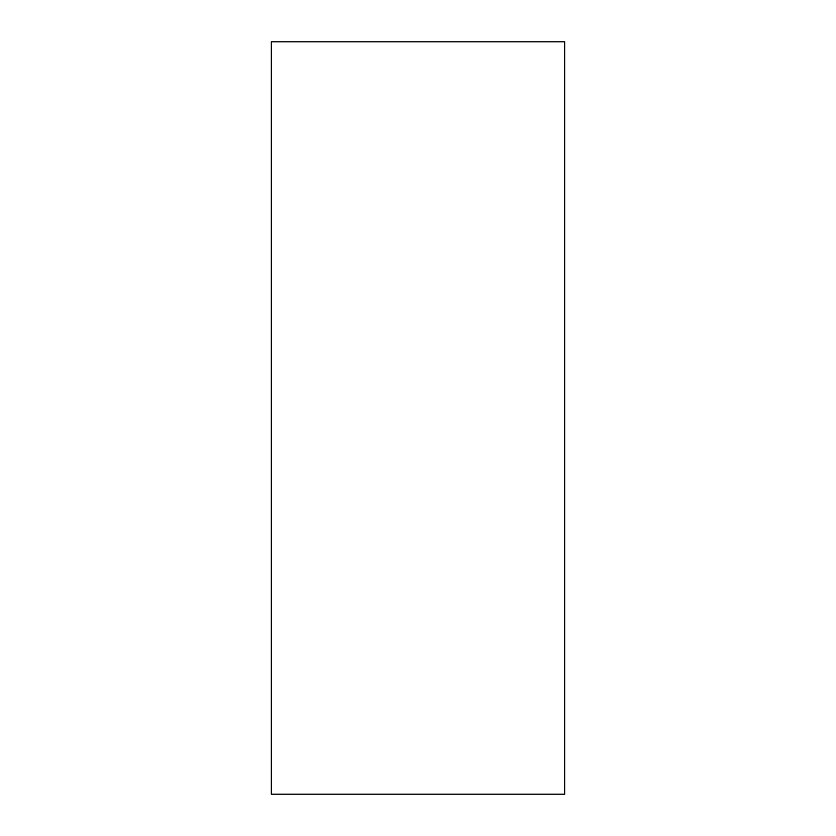 <?xml version="1.0" encoding="UTF-8"?>
<svg xmlns="http://www.w3.org/2000/svg" width="836" height="836" viewBox="0 0 836 836"><rect width="100%" height="100%" fill="white"/><g stroke="black" fill="none" stroke-linecap="round" stroke-linejoin="round"><path stroke-width="1.25" d="M271.334 794.2L271.334 41.8L564.666 41.8L564.666 794.2L271.334 794.2L564.666 794.2M271.334 41.8L564.666 41.8"/></g></svg>
